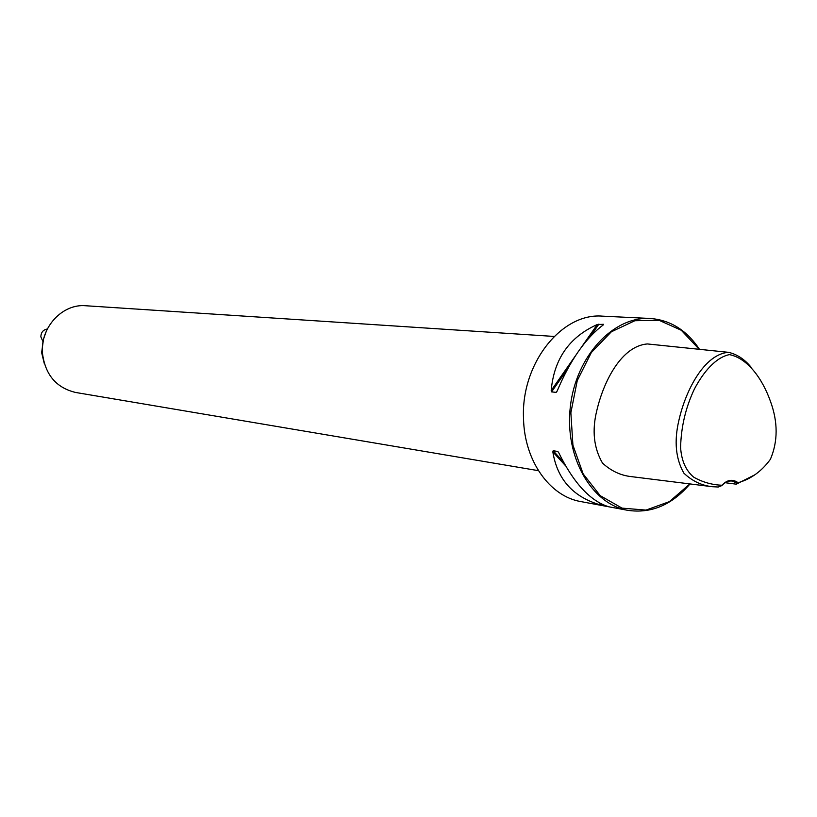 <?xml version="1.0" encoding="UTF-8"?>
<svg xmlns="http://www.w3.org/2000/svg" width="817" height="817" viewBox="0 0 817 817"><rect width="100%" height="100%" fill="white"/><g stroke="black" fill="none" stroke-linecap="round" stroke-linejoin="round"><path stroke-width="1.23" d="M721.952 485.237C712.026 484.879 702.63 482.204 693.766 477.21C685.841 470.592 681.439 460.655 680.592 447.389C681.123 426.709 685.749 407.213 694.47 388.892C703.549 371.704 715.978 357.325 729.397 354.619C747.555 358.152 762.394 378.639 770.472 401.382C778.029 422.062 778.009 441.374 770.4 459.297C761.679 471.286 750.905 479.089 738.068 482.704L737.087 483.184L732.369 481.06C728.539 480.57 725.036 482.081 721.86 485.584L721.952 485.237C727.283 479.671 732.645 478.823 738.068 482.704M721.86 485.584L718.286 487.014L712.271 486.707C701.64 485.543 692.173 481.029 683.87 473.155C675.7 458.735 674.015 441.231 678.825 420.653C685.851 389.26 704.744 354.18 728.396 352.321C736.975 354.231 744.553 359.214 751.14 367.272M754.704 474.871L736.27 484.175L737.087 483.184M712.271 486.707L631.429 476.638C620.767 475.514 611.126 470.99 602.497 463.096C593.775 448.002 591.876 430.508 596.788 410.624C603.957 380.119 621.911 346.071 647.33 343.937L728.396 352.321M725.179 482.704L736.27 484.175M627.711 510.319L580.887 501.587C549.708 496.44 524.3 460.706 523.523 418.518C520.858 363.698 561.606 312.482 602.578 316.159L650.148 318.467C613.312 316.169 576.036 356.079 570.378 406.376C564.271 456.611 591.334 504.058 627.711 510.319C651.169 513.781 671.942 504.988 690.028 483.94M699.475 349.329C686.75 330.262 670.308 319.978 650.148 318.467M557.725 451.444L558.767 452.781C573.35 482.51 589.67 500.392 607.725 506.428L601.71 505.304C573.575 497.512 557.286 479.702 552.843 451.872L553.16 450.749L557.725 451.444L558.542 452.342M603.6 324.308L603.334 324.849C585.544 338.156 570.143 360.246 557.112 391.139L556.142 392.374L551.567 391.884L551.189 390.506C554.008 358.98 569.378 336.992 597.288 324.523L603.6 324.308L603.12 325.003M699.219 349.308L681.286 330.262L659.043 320.284L634.84 320.724L611.351 331.804L591.345 352.525L577.262 380.599L570.858 412.759L572.921 445.142L583.144 473.891L600.219 495.674L622.023 508.123L645.981 510.094L669.419 501.628L689.854 483.919M538.444 470.674L75.644 392.466C56.087 387.758 45.017 374.523 42.413 352.75C40.401 327.137 62.541 303.505 85.785 305.752L554.14 336.441M43.281 340.76L41.647 352.648L44.312 363.616M46.314 331.191L44.036 337.605M47.335 329.016C43.199 329.721 41.034 332.325 40.85 336.808L42.995 341.669M553.16 450.749L563.393 461.952M602.058 504.252L603.375 505.682M552.843 451.872L565.497 465.7M599.596 502.986L601.71 505.304M557.265 390.771L556.142 392.374M598.932 324.063L590.068 336.757M567.59 368.947L551.567 391.884M597.288 324.523L581.633 346.919M575.28 356.008L551.189 390.506"/></g></svg>
